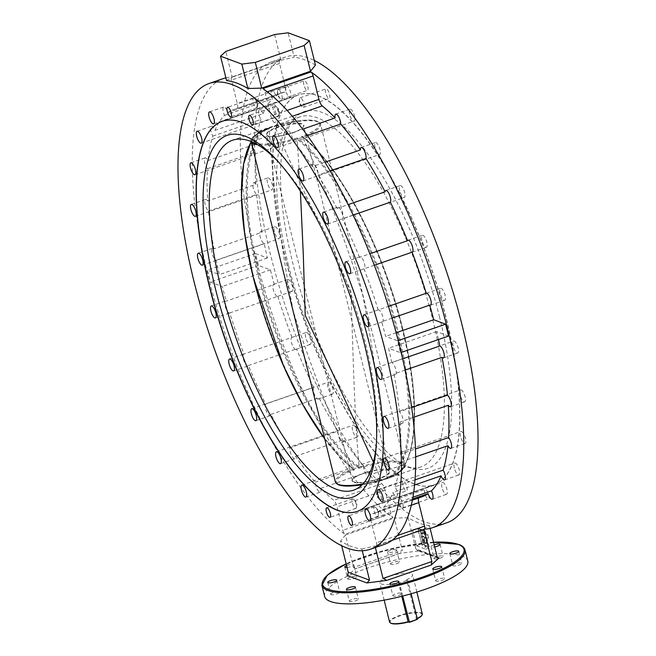 <?xml version="1.0" encoding="UTF-8"?>
<svg xmlns="http://www.w3.org/2000/svg" width="656" height="656" viewBox="0 0 656 656"><rect width="100%" height="100%" fill="white"/><g stroke="black" fill="none" stroke-linecap="round" stroke-linejoin="round"><path stroke-width="0.49" stroke-dasharray="3.28 2.46" d="M356.224 504.333A5.051 1.681 -109.1 0 0 353.846 499.413A5.051 1.681 -109.1 0 0 352.6 498.831A5.051 1.681 -109.1 0 0 352.288 502.873A5.051 1.681 -109.1 0 0 355.913 508.384A5.051 1.681 -109.1 0 0 356.528 507.154A5.051 1.681 -109.1 0 0 356.224 504.333M378.045 512.443A5.051 1.681 -109.1 0 0 375.667 507.523A5.051 1.681 -109.1 0 0 374.428 506.932A5.051 1.681 -109.1 0 0 374.109 510.983A5.051 1.681 -109.1 0 0 377.733 516.485A5.051 1.681 -109.1 0 0 378.348 515.263A5.051 1.681 -109.1 0 0 378.045 512.443M278.931 111.93A5.051 1.681 -109.1 0 0 276.553 107.01A5.051 1.681 -109.1 0 0 275.307 106.42A5.051 1.681 -109.1 0 0 274.995 110.47A5.051 1.681 -109.1 0 0 278.611 115.981A5.051 1.681 -109.1 0 0 279.235 114.751A5.051 1.681 -109.1 0 0 278.931 111.93M257.111 103.82A5.051 1.681 -109.1 0 0 254.733 98.9A5.051 1.681 -109.1 0 0 253.487 98.318A5.051 1.681 -109.1 0 0 253.175 102.361A5.051 1.681 -109.1 0 0 256.791 107.871A5.051 1.681 -109.1 0 0 257.406 106.641A5.051 1.681 -109.1 0 0 257.111 103.82M414.559 485.005L392.993 492.476A6.322 2.099 -109.1 0 0 396.577 496.551A6.322 2.099 -109.1 0 0 396.97 491.492A6.322 2.099 -109.1 0 0 395.068 486.785L415.01 479.88M454.378 468.097A6.322 2.099 70.9 0 1 454.772 463.038A6.322 2.099 70.9 0 1 459.298 469.917A6.322 2.099 70.9 0 1 458.905 474.977A6.322 2.099 70.9 0 1 454.378 468.097M395.068 486.785A213.782 71.012 -109.1 0 0 399.873 462.332A6.322 2.099 -109.1 0 0 402.784 464.997A6.322 2.099 -109.1 0 0 403.169 459.946A6.322 2.099 -109.1 0 0 400.521 454.157L415.453 448.991M460.586 436.543A6.322 2.099 70.9 0 1 460.979 431.484A6.322 2.099 70.9 0 1 465.498 438.372A6.322 2.099 70.9 0 1 465.112 443.431A6.322 2.099 70.9 0 1 460.586 436.543M400.521 454.157A213.782 71.012 -109.1 0 0 400.217 421.906A6.322 2.099 -109.1 0 0 402.39 423.391A6.322 2.099 -109.1 0 0 402.784 418.331A6.322 2.099 -109.1 0 0 399.397 411.804L411.665 407.556M460.192 394.928A6.322 2.099 70.9 0 1 460.586 389.877A6.322 2.099 70.9 0 1 465.112 396.757A6.322 2.099 70.9 0 1 464.719 401.816A6.322 2.099 70.9 0 1 460.192 394.928M399.397 411.804A213.782 71.012 -109.1 0 0 394.01 373.961A6.322 2.099 -109.1 0 0 395.437 374.56A6.322 2.099 -109.1 0 0 395.822 369.5A6.322 2.099 -109.1 0 0 391.771 362.604L402.653 358.84M453.239 346.097A6.322 2.099 70.9 0 1 453.632 341.038A6.322 2.099 70.9 0 1 458.15 347.926A6.322 2.099 70.9 0 1 457.765 352.985A6.322 2.099 70.9 0 1 453.239 346.097M392.034 318.152L381.661 321.743A6.322 2.099 -109.1 0 0 382.382 321.825A6.322 2.099 -109.1 0 0 382.776 316.774A6.322 2.099 -109.1 0 0 378.25 309.886A6.322 2.099 -109.1 0 0 378.159 309.927L388.459 306.36M440.192 293.371A6.322 2.099 70.9 0 1 440.578 288.312A6.322 2.099 70.9 0 1 445.104 295.2A6.322 2.099 70.9 0 1 444.711 300.259A6.322 2.099 70.9 0 1 440.192 293.371M378.159 309.927A213.782 71.012 -109.1 0 0 364.014 268.829A6.322 2.099 -109.1 0 0 364.129 268.796A6.322 2.099 -109.1 0 0 364.523 263.745A6.322 2.099 -109.1 0 0 359.996 256.857A6.322 2.099 -109.1 0 0 359.496 257.349L369.853 253.757M421.939 240.342A6.322 2.099 70.9 0 1 422.325 235.283A6.322 2.099 70.9 0 1 426.851 242.171A6.322 2.099 70.9 0 1 426.466 247.222A6.322 2.099 70.9 0 1 421.939 240.342M359.496 257.349A213.782 71.012 -109.1 0 0 342.284 218.817A6.322 2.099 -109.1 0 0 342.317 214.02A6.322 2.099 -109.1 0 0 337.791 207.14A6.322 2.099 -109.1 0 0 337.045 208.452L348.106 204.623M399.725 190.625A6.322 2.099 70.9 0 1 400.119 185.566A6.322 2.099 70.9 0 1 404.645 192.446A6.322 2.099 70.9 0 1 404.252 197.505A6.322 2.099 70.9 0 1 399.725 190.625M337.045 208.452A213.782 71.012 -109.1 0 0 317.939 175.111A6.322 2.099 -109.1 0 0 317.66 171.003A6.322 2.099 -109.1 0 0 313.133 164.123A6.322 2.099 -109.1 0 0 312.338 166.575L324.974 162.204M375.068 147.608A6.322 2.099 70.9 0 1 375.462 142.549A6.322 2.099 70.9 0 1 379.988 149.429A6.322 2.099 70.9 0 1 379.594 154.488A6.322 2.099 70.9 0 1 375.068 147.608M312.338 166.575A213.782 71.012 -109.1 0 0 292.642 140.704A6.322 2.099 -109.1 0 0 292.232 137.621A6.322 2.099 -109.1 0 0 287.713 130.733A6.322 2.099 -109.1 0 0 287.066 134.57L302.687 129.166M349.648 114.218A6.322 2.099 70.9 0 1 350.042 109.158A6.322 2.099 70.9 0 1 354.56 116.046A6.322 2.099 70.9 0 1 354.174 121.106A6.322 2.099 70.9 0 1 349.648 114.218M285.672 90.446A6.322 2.099 70.9 0 1 286.065 85.395A6.322 2.099 70.9 0 1 290.592 92.275A6.322 2.099 70.9 0 1 290.198 97.334A6.322 2.099 70.9 0 1 285.672 90.446M224.532 115.399L272.601 98.761A6.322 2.099 70.9 0 1 271.404 95.391A6.322 2.099 70.9 0 1 271.797 90.331A6.322 2.099 70.9 0 1 275.955 95.948L227.894 112.586A6.322 2.099 -109.1 0 0 223.737 106.969A6.322 2.099 -109.1 0 0 223.343 112.02A6.322 2.099 -109.1 0 0 224.532 115.399A213.782 71.012 -109.1 0 0 214.947 130.388A6.322 2.099 -109.1 0 0 211.363 126.305A6.322 2.099 -109.1 0 0 210.97 131.364A6.322 2.099 -109.1 0 0 212.872 136.079A213.782 71.012 -109.1 0 0 208.067 160.531A6.322 2.099 -109.1 0 0 205.156 157.858A6.322 2.099 -109.1 0 0 204.77 162.918A6.322 2.099 -109.1 0 0 207.419 168.707A213.782 71.012 -109.1 0 0 207.714 200.949A6.322 2.099 -109.1 0 0 205.549 199.473A6.322 2.099 -109.1 0 0 205.156 204.524A6.322 2.099 -109.1 0 0 208.542 211.06A213.782 71.012 -109.1 0 0 213.93 248.903A6.322 2.099 -109.1 0 0 212.503 248.304A6.322 2.099 -109.1 0 0 212.118 253.364A6.322 2.099 -109.1 0 0 216.168 260.252A213.782 71.012 -109.1 0 0 219.358 274.602L207.435 270.165L210.379 282.047L222.294 286.483A213.782 71.012 -109.1 0 0 226.279 301.12A6.322 2.099 -109.1 0 0 225.557 301.03A6.322 2.099 -109.1 0 0 225.164 306.09A6.322 2.099 -109.1 0 0 229.69 312.978A6.322 2.099 -109.1 0 0 229.78 312.937A213.782 71.012 -109.1 0 0 243.917 354.035A6.322 2.099 -109.1 0 0 243.802 354.06A6.322 2.099 -109.1 0 0 243.417 359.119A6.322 2.099 -109.1 0 0 247.943 366.007A6.322 2.099 -109.1 0 0 248.444 365.515A213.782 71.012 -109.1 0 0 265.655 404.047A6.322 2.099 -109.1 0 0 265.623 408.836A6.322 2.099 -109.1 0 0 270.149 415.724A6.322 2.099 -109.1 0 0 270.895 414.412A213.782 71.012 -109.1 0 0 290.001 447.745A6.322 2.099 -109.1 0 0 290.28 451.853A6.322 2.099 -109.1 0 0 294.806 458.741A6.322 2.099 -109.1 0 0 295.602 456.289A213.782 71.012 -109.1 0 0 315.298 482.16A6.322 2.099 -109.1 0 0 315.708 485.243A6.322 2.099 -109.1 0 0 320.226 492.123A6.322 2.099 -109.1 0 0 320.874 488.294A213.782 71.012 -109.1 0 0 333.732 500.323A6.322 2.099 70.9 0 1 337.069 506.826L342.875 530.286A3.788 1.263 -109.1 0 0 344.982 534.263A246.435 81.852 70.9 0 1 208.091 275.807A246.435 81.852 70.9 0 1 223.368 78.556M273.298 109.79A6.322 2.099 70.9 0 1 273.691 104.73A6.322 2.099 70.9 0 1 278.218 111.618A6.322 2.099 70.9 0 1 277.824 116.678A6.322 2.099 70.9 0 1 273.298 109.79M212.872 136.079L260.932 119.441A6.322 2.099 70.9 0 1 259.03 114.734A6.322 2.099 70.9 0 1 259.423 109.675A6.322 2.099 70.9 0 1 263.007 113.75L214.947 130.388M267.099 141.343A6.322 2.099 70.9 0 1 267.484 136.284A6.322 2.099 70.9 0 1 272.01 143.172A6.322 2.099 70.9 0 1 271.625 148.231A6.322 2.099 70.9 0 1 267.099 141.343M207.419 168.707L255.479 152.069A6.322 2.099 70.9 0 1 252.831 146.28A6.322 2.099 70.9 0 1 253.216 141.229A6.322 2.099 70.9 0 1 256.127 143.894L208.067 160.531M267.484 182.95A6.322 2.099 70.9 0 1 267.878 177.899A6.322 2.099 70.9 0 1 272.404 184.779A6.322 2.099 70.9 0 1 272.01 189.838A6.322 2.099 70.9 0 1 267.484 182.95M208.542 211.06L256.603 194.422A6.322 2.099 70.9 0 1 253.216 187.895A6.322 2.099 70.9 0 1 253.61 182.835A6.322 2.099 70.9 0 1 255.783 184.32L207.714 200.949M274.446 231.789A6.322 2.099 70.9 0 1 274.831 226.73A6.322 2.099 70.9 0 1 279.358 233.618A6.322 2.099 70.9 0 1 278.972 238.669A6.322 2.099 70.9 0 1 274.446 231.789M216.168 260.252L264.229 243.622A6.322 2.099 70.9 0 1 260.178 236.726A6.322 2.099 70.9 0 1 260.563 231.666A6.322 2.099 70.9 0 1 261.99 232.265L213.93 248.903M287.492 284.515A6.322 2.099 70.9 0 1 287.886 279.456A6.322 2.099 70.9 0 1 292.412 286.344A6.322 2.099 70.9 0 1 292.018 291.403A6.322 2.099 70.9 0 1 287.492 284.515M229.78 312.937L277.841 296.299A6.322 2.099 70.9 0 1 277.75 296.34A6.322 2.099 70.9 0 1 273.224 289.452A6.322 2.099 70.9 0 1 273.618 284.392A6.322 2.099 70.9 0 1 274.339 284.483L226.279 301.12M305.745 337.545A6.322 2.099 70.9 0 1 306.139 332.485A6.322 2.099 70.9 0 1 310.657 339.373A6.322 2.099 70.9 0 1 310.272 344.433A6.322 2.099 70.9 0 1 305.745 337.545M248.444 365.515L296.504 348.877A6.322 2.099 70.9 0 1 296.004 349.369A6.322 2.099 70.9 0 1 291.477 342.481A6.322 2.099 70.9 0 1 291.871 337.43A6.322 2.099 70.9 0 1 291.986 337.397L243.917 354.035M327.959 387.261A6.322 2.099 70.9 0 1 328.344 382.202A6.322 2.099 70.9 0 1 332.871 389.09A6.322 2.099 70.9 0 1 332.477 394.149A6.322 2.099 70.9 0 1 327.959 387.261M270.895 414.412L318.955 397.774A6.322 2.099 70.9 0 1 318.209 399.086A6.322 2.099 70.9 0 1 313.683 392.206A6.322 2.099 70.9 0 1 313.716 387.409L265.655 404.047M352.608 430.279A6.322 2.099 70.9 0 1 353.002 425.219A6.322 2.099 70.9 0 1 357.528 432.107A6.322 2.099 70.9 0 1 357.135 437.167A6.322 2.099 70.9 0 1 352.608 430.279M295.602 456.289L343.662 439.651A6.322 2.099 70.9 0 1 342.867 442.103A6.322 2.099 70.9 0 1 338.34 435.223A6.322 2.099 70.9 0 1 338.061 431.115L290.001 447.745M378.036 463.669A6.322 2.099 70.9 0 1 378.422 458.61A6.322 2.099 70.9 0 1 382.948 465.498A6.322 2.099 70.9 0 1 382.555 470.549A6.322 2.099 70.9 0 1 378.036 463.669M320.874 488.294L368.934 471.656A6.322 2.099 70.9 0 1 368.287 475.493A6.322 2.099 70.9 0 1 363.768 468.605A6.322 2.099 70.9 0 1 363.358 465.522L315.298 482.16M412.583 499.011L380.045 510.278A6.322 2.099 -109.1 0 0 384.203 515.895A6.322 2.099 -109.1 0 0 384.596 510.835A6.322 2.099 -109.1 0 0 383.399 507.465L412.903 497.248M442.013 487.441A6.322 2.099 70.9 0 1 442.398 482.381A6.322 2.099 70.9 0 1 446.925 489.261A6.322 2.099 70.9 0 1 446.531 494.321A6.322 2.099 70.9 0 1 442.013 487.441M402.981 485.325A5.051 1.681 70.9 0 1 403.292 481.283A5.051 1.681 70.9 0 1 406.917 486.793A5.051 1.681 70.9 0 1 406.597 490.836A5.051 1.681 70.9 0 1 402.981 485.325M377.069 494.296A5.051 1.681 70.9 0 1 376.765 491.475A5.051 1.681 70.9 0 1 377.389 490.245A5.051 1.681 70.9 0 1 381.005 495.756A5.051 1.681 70.9 0 1 380.693 499.806A5.051 1.681 70.9 0 1 379.447 499.216A5.051 1.681 70.9 0 1 377.069 494.296M424.801 493.435A5.051 1.681 70.9 0 1 425.113 489.392A5.051 1.681 70.9 0 1 428.737 494.895A5.051 1.681 70.9 0 1 428.417 498.945A5.051 1.681 70.9 0 1 424.801 493.435M398.889 502.406A5.051 1.681 70.9 0 1 398.594 499.585A5.051 1.681 70.9 0 1 399.209 498.355A5.051 1.681 70.9 0 1 402.825 503.865A5.051 1.681 70.9 0 1 402.513 507.908A5.051 1.681 70.9 0 1 401.267 507.326A5.051 1.681 70.9 0 1 398.889 502.406M325.688 92.922A5.051 1.681 70.9 0 1 325.999 88.88A5.051 1.681 70.9 0 1 329.615 94.382A5.051 1.681 70.9 0 1 329.304 98.433A5.051 1.681 70.9 0 1 325.688 92.922M299.776 101.893A5.051 1.681 70.9 0 1 299.472 99.072A5.051 1.681 70.9 0 1 300.087 97.842A5.051 1.681 70.9 0 1 303.712 103.353A5.051 1.681 70.9 0 1 303.4 107.395A5.051 1.681 70.9 0 1 302.154 106.813A5.051 1.681 70.9 0 1 299.776 101.893M303.859 84.813A5.051 1.681 70.9 0 1 304.179 80.77A5.051 1.681 70.9 0 1 307.795 86.28A5.051 1.681 70.9 0 1 307.484 90.323A5.051 1.681 70.9 0 1 303.859 84.813M277.955 93.783A5.051 1.681 70.9 0 1 277.652 90.963A5.051 1.681 70.9 0 1 278.267 89.741A5.051 1.681 70.9 0 1 281.891 95.243A5.051 1.681 70.9 0 1 281.572 99.294A5.051 1.681 70.9 0 1 280.333 98.703A5.051 1.681 70.9 0 1 277.955 93.783M285.991 260.014A206.41 68.56 70.9 0 1 298.783 94.8A206.41 68.56 70.9 0 1 446.605 319.693A206.41 68.56 70.9 0 1 433.813 484.915A206.41 68.56 70.9 0 1 285.991 260.014M453.116 565.775A4.633 1.156 166.1 0 1 452.755 565.456A4.633 1.156 166.1 0 1 456.191 563.438A4.633 1.156 166.1 0 1 461.381 562.914A4.633 1.156 166.1 0 1 461.75 563.233A4.633 1.156 166.1 0 1 458.306 565.251A4.633 1.156 166.1 0 1 453.116 565.775M436.06 581.167A4.633 1.156 166.1 0 1 435.691 580.847A4.633 1.156 166.1 0 1 439.135 578.822A4.633 1.156 166.1 0 1 444.317 578.305A4.633 1.156 166.1 0 1 444.686 578.625A4.633 1.156 166.1 0 1 441.242 580.642A4.633 1.156 166.1 0 1 436.06 581.167M393.239 595.984A4.633 1.156 166.1 0 1 392.87 595.664A4.633 1.156 166.1 0 1 396.314 593.647A4.633 1.156 166.1 0 1 401.497 593.122A4.633 1.156 166.1 0 1 401.866 593.442A4.633 1.156 166.1 0 1 398.422 595.468A4.633 1.156 166.1 0 1 393.239 595.984M349.746 601.552A4.633 1.156 166.1 0 1 349.377 601.24A4.633 1.156 166.1 0 1 352.813 599.215A4.633 1.156 166.1 0 1 358.004 598.698A4.633 1.156 166.1 0 1 358.373 599.01A4.633 1.156 166.1 0 1 354.929 601.035A4.633 1.156 166.1 0 1 349.746 601.552M331.05 594.607A4.633 1.156 166.1 0 1 330.681 594.295A4.633 1.156 166.1 0 1 334.125 592.27A4.633 1.156 166.1 0 1 339.316 591.753A4.633 1.156 166.1 0 1 339.677 592.065A4.633 1.156 166.1 0 1 336.241 594.09A4.633 1.156 166.1 0 1 331.05 594.607M348.115 579.215A4.633 1.156 166.1 0 1 347.746 578.904A4.633 1.156 166.1 0 1 351.19 576.878A4.633 1.156 166.1 0 1 356.372 576.362A4.633 1.156 166.1 0 1 356.741 576.673A4.633 1.156 166.1 0 1 353.297 578.699A4.633 1.156 166.1 0 1 348.115 579.215M347.057 567.456A4.633 1.156 -13.9 0 0 351.682 566.366A4.633 1.156 -13.9 0 0 353.805 564.791A4.633 1.156 -13.9 0 0 353.436 564.48A4.633 1.156 -13.9 0 0 346.598 565.587M390.935 564.398A4.633 1.156 166.1 0 1 390.566 564.078A4.633 1.156 166.1 0 1 394.01 562.061A4.633 1.156 166.1 0 1 399.192 561.536A4.633 1.156 166.1 0 1 399.561 561.856A4.633 1.156 166.1 0 1 396.117 563.873A4.633 1.156 166.1 0 1 390.935 564.398M396.257 549.654A4.633 1.156 -13.9 0 0 391.066 550.179A4.633 1.156 -13.9 0 0 387.622 552.196A4.633 1.156 -13.9 0 0 387.991 552.516A4.633 1.156 -13.9 0 0 393.182 551.991A4.633 1.156 -13.9 0 0 396.626 549.974A4.633 1.156 -13.9 0 0 396.257 549.654M434.428 558.83A4.633 1.156 166.1 0 1 434.059 558.51A4.633 1.156 166.1 0 1 437.503 556.493A4.633 1.156 166.1 0 1 442.685 555.968A4.633 1.156 166.1 0 1 443.054 556.288A4.633 1.156 166.1 0 1 439.618 558.305A4.633 1.156 166.1 0 1 434.428 558.83M434.157 544.734A4.633 1.156 -13.9 0 0 431.123 546.628A4.633 1.156 -13.9 0 0 431.492 546.948A4.633 1.156 -13.9 0 0 434.69 546.891M324.654 596.468A73.718 18.352 166.1 0 1 379.414 564.308A73.718 18.352 166.1 0 1 461.922 556.017A73.718 18.352 166.1 0 1 467.777 561.052M423.874 529.318L375.002 545.972L375.371 547.489M423.809 529.072L429.426 525.628L430.115 528.408M437.134 556.764L415.83 548.851L408.122 517.707A246.435 81.852 -109.1 0 0 429.426 525.628M408.122 517.707L394.313 518.117L402.341 550.573L353.535 567.473L345.499 535.009L394.313 518.117M345.499 535.009L340.538 541.102L341.686 545.751M362.268 550.753L361.841 549.023A246.435 81.852 70.9 0 1 340.538 541.102M361.841 549.023L375.002 545.972M446.9 522.734A246.435 81.852 70.9 0 1 270.42 254.233A246.435 81.852 70.9 0 1 285.696 56.982A246.435 81.852 70.9 0 1 314.314 60.475M424.235 529.187A246.435 81.852 70.9 0 1 424.17 529.195L376.109 545.825A3.788 1.263 -109.1 0 0 376.241 545.808A3.788 1.263 -109.1 0 0 376.478 542.766L370.665 519.306A6.322 2.099 70.9 0 1 371.058 514.247A6.322 2.099 70.9 0 1 371.14 514.222A213.782 71.012 -109.1 0 0 373.895 513.459A213.782 71.012 -109.1 0 0 380.045 510.278M384.572 544.308A246.435 81.852 70.9 0 1 376.109 545.825M368.934 471.656A213.782 71.012 70.9 0 0 381.792 483.693A6.322 2.099 -109.1 0 1 385.129 490.188L390.935 513.648A3.788 1.263 70.9 0 0 393.042 517.625A246.435 81.852 70.9 0 1 256.152 259.169A246.435 81.852 70.9 0 1 271.428 61.918A246.435 81.852 70.9 0 1 279.891 60.401L231.83 77.031A3.788 1.263 -109.1 0 0 231.699 77.055A3.788 1.263 -109.1 0 0 231.461 80.089L237.267 103.558A6.322 2.099 70.9 0 1 236.882 108.609A6.322 2.099 70.9 0 1 236.8 108.634A213.782 71.012 -109.1 0 0 234.044 109.404A213.782 71.012 -109.1 0 0 227.894 112.586M415.658 456.871L399.873 462.332M412.944 417.503L400.217 421.906M405.113 370.115L394.01 373.961M391.771 362.604A213.782 71.012 -109.1 0 0 388.582 348.262L400.504 352.69L397.561 340.808L385.638 336.38A213.782 71.012 -109.1 0 0 381.661 321.743M448.565 336.052L436.642 331.624A213.782 71.012 70.9 0 1 438.454 339.554M436.642 331.624L388.582 348.262M374.305 265.27L364.014 268.829M353.125 215.061L342.284 218.817M330.132 170.896L317.939 175.111M307.426 135.587L292.642 140.704M287.066 134.57A213.782 71.012 -109.1 0 0 274.208 122.533A6.322 2.099 70.9 0 1 270.871 116.038L265.065 92.578A3.788 1.263 -109.1 0 0 262.958 88.601M263.007 113.75A213.782 71.012 70.9 0 1 272.601 98.761M256.127 143.894A213.782 71.012 70.9 0 1 260.932 119.441M255.783 184.32A213.782 71.012 70.9 0 1 255.479 152.069M261.99 232.265A213.782 71.012 70.9 0 1 256.603 194.422M274.339 284.483A213.782 71.012 70.9 0 1 270.362 269.846L258.439 265.418L255.496 253.536L267.418 257.964A213.782 71.012 70.9 0 1 264.229 243.622M267.418 257.964L219.358 274.602M291.986 337.397A213.782 71.012 70.9 0 1 277.841 296.299M313.716 387.409A213.782 71.012 70.9 0 1 296.504 348.877M338.061 431.115A213.782 71.012 70.9 0 1 318.955 397.774M363.358 465.522A213.782 71.012 70.9 0 1 343.662 439.651M383.399 507.465A213.782 71.012 -109.1 0 0 392.993 492.476M415.83 548.851L417.593 550.581L419.651 550.81L399.693 553.369L400.529 553.172L402.341 550.573M353.535 567.473L355.388 568.703L347.557 575.763M400.529 553.172L355.035 568.916L399.693 553.369M225.885 77.818A246.435 81.852 70.9 0 1 231.83 77.031M226.574 80.598L232.191 77.154L225.82 51.422M274.634 34.53L280.998 60.254L232.191 77.154M280.998 60.254L294.159 57.203L288.115 32.8M315.462 65.124A246.435 81.852 -109.1 0 0 294.159 57.203M421.956 496.822A213.782 71.012 70.9 0 1 419.2 497.592A6.322 2.099 -109.1 0 0 419.118 497.617A6.322 2.099 -109.1 0 0 418.708 497.945M270.362 269.846L222.294 286.483M258.439 265.418L210.379 282.047M255.496 253.536L207.435 270.165M275.955 95.948A213.782 71.012 70.9 0 1 282.105 92.767A213.782 71.012 70.9 0 1 284.86 91.996A6.322 2.099 -109.1 0 0 284.942 91.979A6.322 2.099 -109.1 0 0 285.335 86.92L279.522 63.46A3.788 1.263 70.9 0 1 279.759 60.418A3.788 1.263 70.9 0 1 279.891 60.401M396.142 332.748L385.638 336.38M398.217 340.587L397.561 340.808M401.16 352.461L400.504 352.69M376.355 444.219A185.14 61.5 -109.1 0 0 376.577 441.554A185.14 61.5 -109.1 0 0 365.171 341.94A185.14 61.5 -109.1 0 0 280.596 164.271A185.14 61.5 -109.1 0 0 278.775 162.311M439.561 317.217A188.789 62.705 -109.1 0 0 293.601 119.417A188.789 62.705 -109.1 0 0 292.658 262.63A188.789 62.705 -109.1 0 0 414.526 468.769A188.789 62.705 -109.1 0 0 439.561 317.217M288.443 265.106A185.14 61.5 70.9 0 1 289.37 124.656A185.14 61.5 70.9 0 1 299.923 116.916A185.14 61.5 70.9 0 1 432.509 318.636A185.14 61.5 70.9 0 1 421.037 466.826A185.14 61.5 70.9 0 1 407.958 467.261A185.14 61.5 70.9 0 1 288.443 265.106M446.424 319.759A206.41 68.56 70.9 0 1 433.624 484.981A206.41 68.56 70.9 0 1 285.803 260.079A206.41 68.56 70.9 0 1 298.595 94.866A206.41 68.56 70.9 0 1 446.424 319.759M222.277 121.278A206.41 68.56 70.9 0 1 222.376 121.245A206.41 68.56 70.9 0 1 370.197 346.147A206.41 68.56 70.9 0 1 357.405 511.36A206.41 68.56 70.9 0 1 357.307 511.393M402.259 329.132A185.23 61.525 -109.1 0 0 301.506 136.415A35.121 8.741 -13.9 0 0 316.987 121.278A35.121 8.741 -13.9 0 0 274.241 126.288A185.23 61.525 -109.1 0 0 269.878 127.223L269.878 127.223A185.23 61.525 -109.1 0 0 258.12 275.577A185.23 61.525 -109.1 0 0 358.881 468.294L359.176 467.17C353.723 407.081 353.166 347.229 350.804 290.911C325.368 234.889 297.816 181.138 274.921 126.731L274.921 126.723A35.809 8.913 166.1 0 1 320.628 124.287A35.809 8.913 166.1 0 1 302.67 137.03L302.391 136.694C338.955 163.139 383.358 248.304 402.743 328.812C421.939 405.023 417.544 468.778 391.05 477.297L391.05 477.297A185.23 61.525 -109.1 0 0 402.259 329.132M302.67 137.038A184.525 61.295 70.9 0 1 402.718 328.779A184.525 61.295 70.9 0 1 386.917 477.478L386.917 477.478C382.464 416.954 374.469 356.429 362.932 295.889C346.737 243.983 326.655 191.035 302.67 137.038L301.506 136.415M337.061 483.857A35.121 8.741 166.1 0 1 354.494 469.811A185.23 61.525 70.9 0 1 253.741 277.094A185.23 61.525 70.9 0 1 264.95 128.929L264.95 128.929A185.23 61.525 70.9 0 1 269.854 127.805A35.121 8.741 -13.9 0 0 253.495 142.565M251.199 141.844A184.525 61.295 -109.1 0 1 269.083 128.748L269.772 127.83C255.176 134.086 248.952 138.637 251.117 141.491A35.809 8.913 166.1 0 1 269.083 128.748C273.527 189.625 281.604 250.502 293.322 311.37C309.501 362.825 329.501 415.428 353.33 469.188L353.33 469.196A35.809 8.913 -13.9 0 0 335.372 481.939M292.674 132.709A19.377 4.822 166.1 0 1 267.656 135.8A19.377 4.822 166.1 0 1 277.595 127.108A19.377 4.822 166.1 0 1 297.414 123.303A19.377 4.822 166.1 0 1 303.343 126.969A19.377 4.822 166.1 0 1 292.674 132.709M277.841 127.485A18.958 4.715 -13.9 0 0 266.812 134.783A18.958 4.715 -13.9 0 0 268.115 135.997A18.958 4.715 -13.9 0 0 292.592 132.963A18.958 4.715 -13.9 0 0 303.031 127.354A18.958 4.715 -13.9 0 0 303.613 125.673A18.958 4.715 -13.9 0 0 277.841 127.485M363.326 473.517A19.377 4.822 -13.9 0 0 352.657 479.257A19.377 4.822 -13.9 0 0 358.586 482.923A19.377 4.822 -13.9 0 0 378.405 479.118A19.377 4.822 -13.9 0 0 388.344 470.426A19.377 4.822 -13.9 0 0 363.326 473.517M378.159 478.741A18.958 4.715 166.1 0 1 352.387 480.553A18.958 4.715 166.1 0 1 352.969 478.872A18.958 4.715 166.1 0 1 363.408 473.255A18.958 4.715 166.1 0 1 387.885 470.229A18.958 4.715 166.1 0 1 389.188 471.443A18.958 4.715 166.1 0 1 378.159 478.741M300.382 191.093L297.119 137.932A185.23 61.525 70.9 0 1 397.88 330.649A185.23 61.525 70.9 0 1 386.122 479.003L386.122 479.003A185.23 61.525 70.9 0 1 381.759 479.938L381.079 479.503L373.428 462.127M358.881 468.294A35.121 8.741 166.1 0 1 401.628 463.275A35.121 8.741 166.1 0 1 386.146 478.421L386.228 478.396C400.824 472.14 407.048 467.589 404.883 464.735A35.809 8.913 -13.9 0 1 386.917 477.478L386.146 478.421A185.23 61.525 -109.1 0 0 391.05 477.297A185.246 185.246 0 0 1 386.122 479.003L381.661 479.962M274.274 126.272C294.577 119.884 318.463 117.219 320.628 124.287L404.883 464.735A35.809 8.913 -13.9 0 0 359.176 467.17L359.176 467.162A184.525 61.295 70.9 0 1 259.128 275.422A184.525 61.295 70.9 0 1 274.921 126.731L274.241 126.288M362.875 483.98A35.809 8.913 -13.9 0 0 381.079 479.503L381.759 479.938L381.079 479.495A184.525 61.295 -109.1 0 0 396.872 330.796A184.525 61.295 -109.1 0 0 296.824 139.064A35.809 8.913 166.1 0 1 257.701 144.787M354.494 469.811L353.609 469.532L324.72 438.897M390.861 623.2A16.433 4.092 166.1 0 1 399.627 615.992A16.433 4.092 166.1 0 1 416.052 612.77A16.433 4.092 166.1 0 1 421.685 615.574M417.29 618.739A16.433 4.092 166.1 0 1 415.953 619.362L416.355 618.879A16.851 4.19 -13.9 0 0 417.224 618.477M422.275 613.926A16.851 4.19 -13.9 0 0 399.365 615.533A16.851 4.19 -13.9 0 0 389.566 622.019M389.664 576.329A16.851 4.19 166.1 0 1 412.575 574.713A16.851 4.19 166.1 0 1 406.646 579.674L407.72 580.068L399.463 582.93L398.389 582.536A16.851 4.19 166.1 0 1 379.857 582.807A16.851 4.19 166.1 0 1 389.664 576.329M417.421 619.28L416.355 618.879L406.646 579.674M401.792 596.279L398.389 582.536M411.115 593.77L407.72 580.068M402.71 596.05L399.463 582.93M415.953 619.362L416.986 619.748M422.275 545.234L417.921 529.228L422.275 545.234L423.776 544.71L419.856 528.867L421.496 529.482L419.996 529.999L420.775 533.172L422.316 533.738L422.038 530.761L419.996 529.999M423.801 531.417L424.071 534.394L426.351 535.239L425.564 532.073L423.801 531.417L425.301 530.893L425.572 533.869L427.851 534.722L428.737 538.281L427.228 538.806L424.383 537.748L425.17 546.309L429.483 547.916L427.228 538.806M421.808 533.369L425.728 549.211L416.445 545.759L412.526 529.917L421.808 533.369L425.564 532.073M425.728 549.211L429.483 547.916M427.851 534.722L426.351 535.239M412.526 529.917L417.782 528.096L419.422 528.711L417.921 529.228M421.496 529.482L422.284 532.647L423.817 533.221L423.546 530.237L425.301 530.893M423.546 530.237L422.038 530.761M419.856 528.867L418.356 529.392M416.445 545.759L421.701 543.939L417.782 528.096M419.422 528.711L423.341 544.554L421.701 543.939M423.341 544.554L421.841 545.07M428.737 538.281L425.883 537.223L426.671 545.792L423.776 544.71M426.671 545.792L425.17 546.309M424.129 536.567L424.645 542.192L423.161 536.214L424.129 536.567L422.62 537.092L423.145 542.717L421.66 536.731L422.62 537.092M422.284 532.647L420.775 533.172M423.817 533.221L422.316 533.738M425.572 533.869L424.071 534.394M425.883 537.223L424.383 537.748M424.645 542.192L423.145 542.717M423.161 536.214L421.66 536.731M321.916 585.382A73.718 18.352 166.1 0 1 376.667 553.221A73.718 18.352 166.1 0 1 459.184 544.931A73.718 18.352 166.1 0 1 465.03 549.966M393.042 517.625L344.982 534.263M292.322 116.268L274.208 122.533M381.792 483.693L333.732 500.323M419.2 497.592L371.14 514.222M411.271 505.251L370.665 519.306M397.29 535.567L376.478 542.766M390.935 513.648L342.875 530.286M385.129 490.188L337.069 506.826M284.86 91.996L236.8 108.634M285.335 86.92L237.267 103.558M279.522 63.46L231.461 80.089M267.295 91.799L265.065 92.578M287.139 110.405L270.871 116.038M433.534 542.217A72.873 18.138 -13.9 0 0 346.163 563.84M419.651 550.81L437.347 557.387M381.759 479.938A35.121 8.741 166.1 0 1 362.145 484.735L381.726 479.954M324.695 438.815A184.525 61.295 -109.1 0 0 353.33 469.188M253.839 142.729A35.121 8.741 -13.9 0 0 297.119 137.932M251.125 141.524A35.809 8.913 166.1 0 1 251.117 141.491L264.95 128.929A185.246 185.246 0 0 1 269.878 127.223L274.339 126.255M352.6 498.831L326.696 507.793M356.528 507.154L356.962 502.668L353.846 499.413M374.428 506.932L348.516 515.903M378.348 515.263L378.783 510.778L375.667 507.523M275.307 106.42L249.403 115.39M279.235 114.751L279.669 110.265L276.553 107.01M253.487 98.318L227.583 107.281M257.406 106.641L257.849 102.156L254.733 98.9M378.176 489.548L454.772 463.038M384.375 457.995L460.979 431.484M383.99 416.388L460.586 389.877M377.028 367.557L453.632 341.038M363.982 314.823L378.25 309.886M426.31 293.248L440.578 288.312M345.728 261.793L359.996 256.857M408.057 240.219L422.325 235.283M323.523 212.077L337.791 207.14M385.851 190.502L400.119 185.566M298.865 169.059L313.133 164.123M361.194 147.485L375.462 142.549M273.445 135.677L287.713 130.733M335.774 114.103L350.042 109.158M209.469 111.905L223.737 106.969M271.797 90.331L286.065 85.395M197.095 131.249L211.363 126.305M259.423 109.675L273.691 104.73M190.888 162.795L205.156 157.858M253.216 141.229L267.484 136.284M191.281 204.41L205.549 199.473M253.61 182.835L267.878 177.899M198.235 253.241L212.503 248.304M260.563 231.666L274.831 226.73M211.289 305.967L225.557 301.03M273.618 284.392L287.886 279.456M229.534 359.004L243.802 354.06M291.871 337.43L306.139 332.485M251.748 408.721L328.344 382.202M276.406 451.738L353.002 425.219M301.826 485.12L378.422 458.61M365.802 508.892L442.398 482.381M377.389 490.245L403.292 481.283M379.447 499.216L376.331 495.961L376.765 491.475M399.209 498.355L425.113 489.392M401.267 507.326L398.151 504.07L398.594 499.585M300.087 97.842L325.999 88.88M302.154 106.813L299.038 103.558L299.472 99.072M278.267 89.741L304.179 80.77M280.333 98.703L277.217 95.448L277.652 90.963M222.187 121.311L298.783 94.8M449.811 553.574L452.755 565.456M432.747 568.965L435.691 580.847M389.926 583.791L392.87 595.664M346.434 589.359L349.377 601.24M327.746 582.413L330.681 594.295M344.802 567.022L347.746 578.904M387.622 552.196L390.566 564.078M431.123 546.628L434.059 558.51M285.696 56.982L271.428 61.918M412.37 500.134L373.895 513.459M419.118 497.617L371.058 514.247M392.116 540.306L376.241 545.808M282.105 92.767L234.044 109.404M284.942 91.979L236.882 108.609M279.759 60.418L231.699 77.055M438.11 558.207L417.593 550.581M433.526 542.176L388.91 549.244L346.155 563.799M440.119 544.406L443.054 556.288M396.626 549.974L399.561 561.856M353.805 564.791L356.741 576.673M336.741 580.183L339.677 592.065M355.429 587.128L358.373 599.01M398.922 581.56L401.866 593.442M441.742 566.743L444.686 578.625M458.806 551.352L461.75 563.233M357.217 511.426L433.813 484.915M281.572 99.294L307.484 90.323M303.4 107.395L329.304 98.433M402.513 507.908L428.417 498.945M380.693 499.806L406.597 490.836M369.935 520.831L384.203 515.895M432.263 499.257L446.531 494.321M305.958 497.068L320.226 492.123M368.287 475.493L382.555 470.549M280.538 463.677L294.806 458.741M342.867 442.103L357.135 437.167M255.881 420.66L270.149 415.724M318.209 399.086L332.477 394.149M233.675 370.943L247.943 366.007M296.004 349.369L310.272 344.433M215.422 317.914L229.69 312.978M277.75 296.34L292.018 291.403M202.368 265.188L278.972 238.669M195.414 216.349L272.01 189.838M195.021 174.742L271.625 148.231M201.228 143.188L277.824 116.678M213.602 123.845L290.198 97.334M277.578 147.616L354.174 121.106M302.998 180.999L379.594 154.488M327.656 224.024L404.252 197.505M349.861 273.741L364.129 268.796M412.198 252.166L426.466 247.222M368.114 326.77L382.382 321.825M430.443 305.196L444.711 300.259M381.169 379.496L395.437 374.56M443.497 357.922L457.765 352.985M388.122 428.327L402.39 423.391M450.451 406.753L464.719 401.816M388.516 469.942L402.784 464.997M450.844 448.368L465.112 443.431M382.309 501.487L396.577 496.551M444.637 479.921L458.905 474.977M256.791 107.871L230.887 116.834M278.611 115.981L252.708 124.943M377.733 516.485L351.821 525.456M355.913 508.384L330.001 517.346M280.596 164.271L276.922 160.244M289.37 124.656L293.601 119.417M299.923 116.916L232.585 140.22M433.624 484.981L357.405 511.36M298.595 94.866L222.376 121.245M421.037 466.826L353.699 490.13M407.958 467.261L414.526 468.769M376.577 441.554L376.167 446.99M268.115 135.997L267.656 135.8M352.387 480.553L266.812 134.783M389.188 471.443L303.613 125.673M387.885 470.229L388.344 470.426M416.863 592.056L412.575 574.713M384.154 600.15L379.857 582.807"/><path stroke-width="0.98" d="M330.312 513.304A5.051 1.681 -109.1 0 0 326.696 507.793A5.051 1.681 -109.1 0 0 326.385 511.844A5.051 1.681 -109.1 0 0 330.001 517.346A5.051 1.681 -109.1 0 0 330.312 513.304M352.141 521.413A5.051 1.681 -109.1 0 0 348.516 515.903A5.051 1.681 -109.1 0 0 348.205 519.946A5.051 1.681 -109.1 0 0 351.821 525.456A5.051 1.681 -109.1 0 0 352.141 521.413M253.019 120.901A5.051 1.681 -109.1 0 0 249.403 115.39A5.051 1.681 -109.1 0 0 249.083 119.433A5.051 1.681 -109.1 0 0 252.708 124.943A5.051 1.681 -109.1 0 0 253.019 120.901M231.199 112.791A5.051 1.681 -109.1 0 0 227.583 107.281A5.051 1.681 -109.1 0 0 227.263 111.331A5.051 1.681 -109.1 0 0 230.887 116.834A5.051 1.681 -109.1 0 0 231.199 112.791M415.01 479.88L443.128 470.147A6.322 2.099 70.9 0 1 445.03 474.862A6.322 2.099 70.9 0 1 444.637 479.921A6.322 2.099 70.9 0 1 441.053 475.838A213.782 71.012 70.9 0 1 431.468 490.827A6.322 2.099 70.9 0 1 432.657 494.206A6.322 2.099 70.9 0 1 432.263 499.257A6.322 2.099 70.9 0 1 428.106 493.64A213.782 71.012 70.9 0 1 421.956 496.822L412.37 500.134M377.782 494.608A6.322 2.099 70.9 0 1 378.176 489.548A6.322 2.099 70.9 0 1 382.702 496.436A6.322 2.099 70.9 0 1 382.309 501.487A6.322 2.099 70.9 0 1 377.782 494.608M415.453 448.991L448.581 437.519A6.322 2.099 70.9 0 1 451.23 443.308A6.322 2.099 70.9 0 1 450.844 448.368A6.322 2.099 70.9 0 1 447.933 445.695A213.782 71.012 70.9 0 1 443.128 470.147M383.99 463.054A6.322 2.099 70.9 0 1 384.375 457.995A6.322 2.099 70.9 0 1 388.901 464.883A6.322 2.099 70.9 0 1 388.516 469.942A6.322 2.099 70.9 0 1 383.99 463.054M411.665 407.556L447.458 395.166A6.322 2.099 70.9 0 1 450.844 401.702A6.322 2.099 70.9 0 1 450.451 406.753A6.322 2.099 70.9 0 1 448.286 405.277A213.782 71.012 70.9 0 1 448.581 437.519M383.596 421.447A6.322 2.099 70.9 0 1 383.99 416.388A6.322 2.099 70.9 0 1 388.516 423.276A6.322 2.099 70.9 0 1 388.122 428.327A6.322 2.099 70.9 0 1 383.596 421.447M402.653 358.84L439.832 345.974A6.322 2.099 70.9 0 1 443.882 352.862A6.322 2.099 70.9 0 1 443.497 357.922A6.322 2.099 70.9 0 1 442.07 357.323A213.782 71.012 70.9 0 1 447.458 395.166M376.642 372.608A6.322 2.099 70.9 0 1 377.028 367.557A6.322 2.099 70.9 0 1 381.554 374.437A6.322 2.099 70.9 0 1 381.169 379.496A6.322 2.099 70.9 0 1 376.642 372.608M388.459 306.36L426.22 293.289A6.322 2.099 70.9 0 1 426.31 293.248A6.322 2.099 70.9 0 1 430.836 300.136A6.322 2.099 70.9 0 1 430.443 305.196A6.322 2.099 70.9 0 1 429.721 305.106A213.782 71.012 70.9 0 1 433.706 319.743L396.142 332.748M363.588 319.882A6.322 2.099 70.9 0 1 363.982 314.823A6.322 2.099 70.9 0 1 368.508 321.711A6.322 2.099 70.9 0 1 368.114 326.77A6.322 2.099 70.9 0 1 363.588 319.882M369.853 253.757L407.556 240.711A6.322 2.099 70.9 0 1 408.057 240.219A6.322 2.099 70.9 0 1 412.583 247.107A6.322 2.099 70.9 0 1 412.198 252.166A6.322 2.099 70.9 0 1 412.083 252.191A213.782 71.012 70.9 0 1 426.22 293.289M345.343 266.853A6.322 2.099 70.9 0 1 345.728 261.793A6.322 2.099 70.9 0 1 350.255 268.681A6.322 2.099 70.9 0 1 349.861 273.741A6.322 2.099 70.9 0 1 345.343 266.853M348.106 204.623L385.105 191.814A6.322 2.099 70.9 0 1 385.851 190.502A6.322 2.099 70.9 0 1 390.377 197.39A6.322 2.099 70.9 0 1 390.345 202.179A213.782 71.012 70.9 0 1 407.556 240.711M323.129 217.136A6.322 2.099 70.9 0 1 323.523 212.077A6.322 2.099 70.9 0 1 328.041 218.965A6.322 2.099 70.9 0 1 327.656 224.024A6.322 2.099 70.9 0 1 323.129 217.136M324.974 162.204L360.398 149.937A6.322 2.099 70.9 0 1 361.194 147.485A6.322 2.099 70.9 0 1 365.72 154.373A6.322 2.099 70.9 0 1 365.999 158.481A213.782 71.012 70.9 0 1 385.105 191.814M298.472 174.119A6.322 2.099 70.9 0 1 298.865 169.059A6.322 2.099 70.9 0 1 303.392 175.947A6.322 2.099 70.9 0 1 302.998 180.999A6.322 2.099 70.9 0 1 298.472 174.119M302.687 129.166L335.126 117.932A6.322 2.099 70.9 0 1 335.774 114.103A6.322 2.099 70.9 0 1 340.292 120.983A6.322 2.099 70.9 0 1 340.702 124.066A213.782 71.012 70.9 0 1 360.398 149.937M273.052 140.728A6.322 2.099 70.9 0 1 273.445 135.677A6.322 2.099 70.9 0 1 277.964 142.557A6.322 2.099 70.9 0 1 277.578 147.616A6.322 2.099 70.9 0 1 273.052 140.728M209.075 116.965A6.322 2.099 70.9 0 1 209.469 111.905A6.322 2.099 70.9 0 1 213.987 118.785A6.322 2.099 70.9 0 1 213.602 123.845A6.322 2.099 70.9 0 1 209.075 116.965M196.702 136.309A6.322 2.099 70.9 0 1 197.095 131.249A6.322 2.099 70.9 0 1 201.622 138.129A6.322 2.099 70.9 0 1 201.228 143.188A6.322 2.099 70.9 0 1 196.702 136.309M190.502 167.854A6.322 2.099 70.9 0 1 190.888 162.795A6.322 2.099 70.9 0 1 195.414 169.683A6.322 2.099 70.9 0 1 195.021 174.742A6.322 2.099 70.9 0 1 190.502 167.854M190.888 209.469A6.322 2.099 70.9 0 1 191.281 204.41A6.322 2.099 70.9 0 1 195.808 211.289A6.322 2.099 70.9 0 1 195.414 216.349A6.322 2.099 70.9 0 1 190.888 209.469M197.85 258.3A6.322 2.099 70.9 0 1 198.235 253.241A6.322 2.099 70.9 0 1 202.761 260.129A6.322 2.099 70.9 0 1 202.368 265.188A6.322 2.099 70.9 0 1 197.85 258.3M210.896 311.026A6.322 2.099 70.9 0 1 211.289 305.967A6.322 2.099 70.9 0 1 215.808 312.855A6.322 2.099 70.9 0 1 215.422 317.914A6.322 2.099 70.9 0 1 210.896 311.026M229.149 364.055A6.322 2.099 70.9 0 1 229.534 359.004A6.322 2.099 70.9 0 1 234.061 365.884A6.322 2.099 70.9 0 1 233.675 370.943A6.322 2.099 70.9 0 1 229.149 364.055M251.355 413.772A6.322 2.099 70.9 0 1 251.748 408.721A6.322 2.099 70.9 0 1 256.275 415.601A6.322 2.099 70.9 0 1 255.881 420.66A6.322 2.099 70.9 0 1 251.355 413.772M276.012 456.797A6.322 2.099 70.9 0 1 276.406 451.738A6.322 2.099 70.9 0 1 280.932 458.618A6.322 2.099 70.9 0 1 280.538 463.677A6.322 2.099 70.9 0 1 276.012 456.797M301.44 490.18A6.322 2.099 70.9 0 1 301.826 485.12A6.322 2.099 70.9 0 1 306.352 492.008A6.322 2.099 70.9 0 1 305.958 497.068A6.322 2.099 70.9 0 1 301.44 490.18M412.903 497.248L431.468 490.827M365.408 513.951A6.322 2.099 70.9 0 1 365.802 508.892A6.322 2.099 70.9 0 1 370.328 515.78A6.322 2.099 70.9 0 1 369.935 520.831A6.322 2.099 70.9 0 1 365.408 513.951M209.395 286.533A206.41 68.56 70.9 0 1 222.187 121.311A206.41 68.56 70.9 0 1 370.009 346.212A206.41 68.56 70.9 0 1 357.217 511.426A206.41 68.56 70.9 0 1 209.395 286.533M458.437 551.032A4.633 1.156 -13.9 0 0 453.255 551.557A4.633 1.156 -13.9 0 0 449.811 553.574A4.633 1.156 -13.9 0 0 450.18 553.894A4.633 1.156 -13.9 0 0 455.362 553.369A4.633 1.156 -13.9 0 0 458.806 551.352A4.633 1.156 -13.9 0 0 458.437 551.032M441.381 566.423A4.633 1.156 -13.9 0 0 436.191 566.94A4.633 1.156 -13.9 0 0 432.747 568.965A4.633 1.156 -13.9 0 0 433.116 569.285A4.633 1.156 -13.9 0 0 438.306 568.76A4.633 1.156 -13.9 0 0 441.742 566.743A4.633 1.156 -13.9 0 0 441.381 566.423M398.561 581.241A4.633 1.156 -13.9 0 0 393.37 581.765A4.633 1.156 -13.9 0 0 389.926 583.791A4.633 1.156 -13.9 0 0 390.295 584.102A4.633 1.156 -13.9 0 0 395.486 583.586A4.633 1.156 -13.9 0 0 398.922 581.56A4.633 1.156 -13.9 0 0 398.561 581.241M355.06 586.817A4.633 1.156 -13.9 0 0 349.878 587.333A4.633 1.156 -13.9 0 0 346.434 589.359A4.633 1.156 -13.9 0 0 346.803 589.67A4.633 1.156 -13.9 0 0 351.993 589.154A4.633 1.156 -13.9 0 0 355.429 587.128A4.633 1.156 -13.9 0 0 355.06 586.817M336.372 579.871A4.633 1.156 -13.9 0 0 331.19 580.388A4.633 1.156 -13.9 0 0 327.746 582.413A4.633 1.156 -13.9 0 0 328.115 582.725A4.633 1.156 -13.9 0 0 333.297 582.208A4.633 1.156 -13.9 0 0 336.741 580.183A4.633 1.156 -13.9 0 0 336.372 579.871M346.598 565.587A4.633 1.156 -13.9 0 0 344.802 567.022A4.633 1.156 -13.9 0 0 345.171 567.333A4.633 1.156 -13.9 0 0 347.057 567.456M434.69 546.891A4.633 1.156 -13.9 0 0 440.119 544.406A4.633 1.156 -13.9 0 0 439.75 544.086A4.633 1.156 -13.9 0 0 434.157 544.734M465.03 549.966L467.777 561.052A73.718 18.352 166.1 0 1 413.018 593.213A73.718 18.352 166.1 0 1 330.509 601.503A73.718 18.352 166.1 0 1 324.654 596.468L321.916 585.382A73.718 18.352 166.1 0 0 327.762 590.416A73.718 18.352 166.1 0 0 410.271 582.126A73.718 18.352 166.1 0 0 465.03 549.966C464.333 547.514 462.234 545.661 458.724 544.398L433.526 542.176M314.314 60.475A246.435 81.852 70.9 0 1 462.177 325.483A246.435 81.852 70.9 0 1 446.9 522.734L432.632 527.67A246.435 81.852 70.9 0 1 424.235 529.187M335.126 117.932A213.782 71.012 70.9 0 0 322.268 105.903A6.322 2.099 -109.1 0 1 318.931 99.4L313.125 75.94A3.788 1.263 70.9 0 0 311.018 71.963A246.435 81.852 70.9 0 1 447.909 330.419A246.435 81.852 70.9 0 1 432.632 527.67M311.018 71.963L262.958 88.601A246.435 81.852 70.9 0 1 399.848 347.057A246.435 81.852 70.9 0 1 384.572 544.308L370.304 549.244A246.435 81.852 70.9 0 1 193.823 280.743A246.435 81.852 70.9 0 1 209.1 83.492A246.435 81.852 70.9 0 1 385.58 351.993A246.435 81.852 70.9 0 1 370.304 549.244M447.933 445.695L415.658 456.871M448.286 405.277L412.944 417.503M442.07 357.323L405.113 370.115M438.454 339.554A213.782 71.012 70.9 0 1 439.832 345.974M412.083 252.191L374.305 265.27M390.345 202.179L353.125 215.061M365.999 158.481L330.132 170.896M340.702 124.066L307.426 135.587M441.053 475.838L414.559 485.005M375.371 547.489L383.03 578.428L431.845 561.536L423.874 529.318M341.686 545.751L348.238 572.245L369.549 580.158L362.268 550.753M430.115 528.408L437.134 556.764L438.11 558.207L438.995 557.994L431.164 565.062L386.86 580.396L383.03 578.428M369.549 580.158L366.901 582.946L347.557 575.763L348.238 572.245M366.901 582.946L386.86 580.396M431.845 561.536L431.164 565.062M209.1 83.492L223.368 78.556A246.435 81.852 70.9 0 1 225.885 77.818M261.687 88.109L310.501 71.217L304.138 45.485L255.323 62.386L261.687 88.109L247.878 88.519L241.843 64.108L220.531 56.195L226.574 80.598A246.435 81.852 70.9 0 1 247.878 88.519M220.531 56.195L225.82 51.422L274.634 34.53L288.115 32.8L309.427 40.713L315.462 65.124L310.501 71.217M428.106 493.64L412.583 499.011M418.708 497.945A6.322 2.099 -109.1 0 0 418.733 502.668L424.539 526.137A3.788 1.263 70.9 0 1 424.301 529.171A3.788 1.263 70.9 0 1 424.17 529.195M429.721 305.106L392.034 318.152M433.706 319.743L445.621 324.179L398.217 340.587M445.621 324.179L448.565 336.052L401.16 352.461M241.843 64.108L255.323 62.386M304.138 45.485L309.427 40.713M215.398 288.624A191.462 63.591 70.9 0 1 276.922 160.244A191.462 63.591 70.9 0 1 364.383 343.982A191.462 63.591 70.9 0 1 376.167 446.99A191.462 63.591 70.9 0 1 308.41 478.142A191.462 63.591 70.9 0 1 215.398 288.624M278.775 162.311A185.14 61.5 -109.1 0 0 232.585 140.22A185.14 61.5 -109.1 0 0 221.105 288.41A185.14 61.5 -109.1 0 0 353.699 490.13A185.14 61.5 -109.1 0 0 376.355 444.219M357.307 511.393A206.41 68.56 70.9 0 1 209.576 286.467A206.41 68.56 70.9 0 1 222.277 121.278M373.428 462.127L340.136 389.205L305.196 315.315L303.277 254.11L300.382 191.093M417.224 618.477A16.851 4.19 -13.9 0 0 421.988 615.107L421.685 615.574A16.433 4.092 166.1 0 1 417.29 618.739M421.988 615.107A16.851 4.19 -13.9 0 0 422.275 613.926L416.863 592.056M384.154 600.15L389.566 622.019A16.851 4.19 -13.9 0 0 390.369 622.929A16.851 4.19 -13.9 0 0 408.089 621.74L401.792 596.279M417.421 619.28L409.475 622.347L408.089 621.74L409.164 622.142L417.421 619.28L411.115 593.77M409.475 622.347L402.71 596.05M408.442 621.962A16.433 4.092 166.1 0 1 390.861 623.2L390.369 622.929M346.163 563.84A72.873 18.138 -13.9 0 0 328.32 589.367A72.873 18.138 -13.9 0 0 421.628 577.411A72.873 18.138 -13.9 0 0 458.232 544.398A72.873 18.138 -13.9 0 0 433.534 542.217M322.268 105.903L292.322 116.268M418.733 502.668L411.271 505.251M424.539 526.137L397.29 535.567M313.125 75.94L267.295 91.799M318.931 99.4L287.139 110.405M437.347 557.387L438.995 557.994M251.199 141.844A184.525 61.295 -109.1 0 0 253.282 277.447A184.525 61.295 -109.1 0 0 324.695 438.815M362.875 483.98A35.809 8.913 -13.9 0 1 335.372 481.939L338.48 484.841L342.924 485.842L351.772 485.957L362.145 484.735A35.121 8.741 166.1 0 1 337.061 483.857M257.701 144.787A35.809 8.913 166.1 0 1 251.125 141.524L243.581 164.123L241.416 195.701L244.721 234.299L253.257 277.414L283.63 366.138L303.457 405.843L324.72 438.897M424.301 529.171L392.116 540.306M346.155 563.799L327.401 575.074L321.916 585.382M335.372 481.939L251.125 141.524"/></g></svg>
